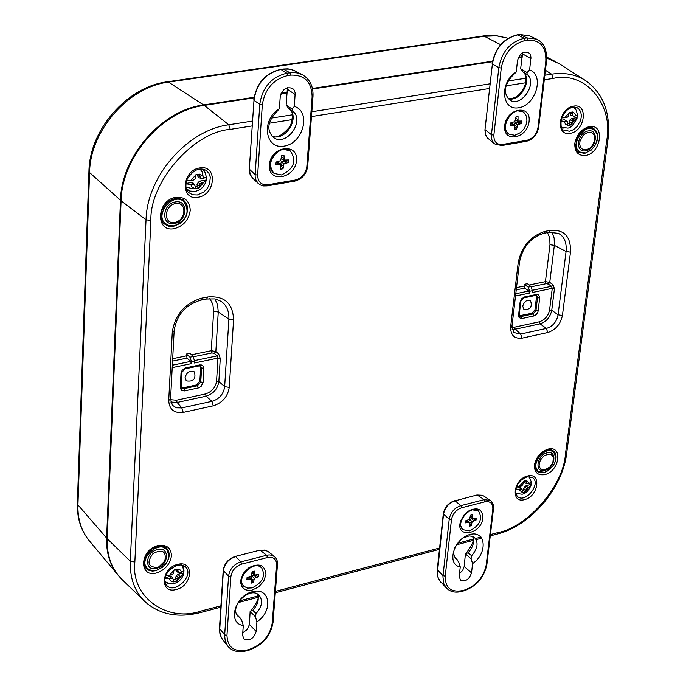 <?xml version="1.0" encoding="UTF-8"?>
<svg xmlns="http://www.w3.org/2000/svg" width="686" height="686" viewBox="0 0 686 686"><rect width="100%" height="100%" fill="white"/><g stroke="black" fill="none" stroke-linecap="round" stroke-linejoin="round"><path stroke-width="1.03" d="M158.046 545.576C166.552 544.35 171.037 547.737 171.474 555.746C170.145 564.166 165.197 569.894 156.64 572.921C138.443 578.169 139.712 549.572 158.046 545.576M547.951 449.15C563.257 444.897 559.716 471.385 544.693 474.643C537.653 475.638 534.231 472.388 534.428 464.902C536.169 457.005 540.671 451.748 547.951 449.15M175.976 197.311C185.049 196.771 189.799 201.127 190.236 210.388C188.787 219.932 183.496 226.011 174.364 228.627C154.967 232.82 156.434 200.038 175.976 197.311M589.18 126.653C605.318 123.36 601.313 153.321 585.492 155.499C578.092 155.919 574.534 151.855 574.817 143.297C576.72 134.43 581.514 128.882 589.18 126.653M513.917 332.556L520.631 334.039L522.046 338.164C514.286 338.978 510.487 335.154 510.658 326.673L512.022 325.687L519.551 261.812M510.658 326.673L518.187 262.695C521.634 246.325 530.647 235.881 545.207 231.345L550.283 230.359C564.295 229.338 571.026 236.619 570.478 252.191L562.417 315.509C560.505 324.264 555.617 329.94 547.771 332.53L546.348 328.431C552.753 326.459 556.655 321.923 558.061 314.823L562.417 315.509M573.547 106.141C588.725 103.106 585.115 131.343 570.16 133.324C554.991 136.548 558.438 108.088 573.547 106.141M198.083 197.251C180.092 201.024 181.67 170.342 199.712 167.95C217.728 164.408 215.91 194.841 198.083 197.251M176.251 589.506C159.512 594.402 160.867 568.128 177.648 564.398C194.395 559.682 192.835 585.775 176.251 589.506M527.508 476.033C541.794 471.977 538.664 496.493 524.567 499.622C510.29 503.833 513.274 479.162 527.508 476.033M172.358 405.212L176.371 407.81L181.833 407.904L183.222 412.397C174.073 413.444 169.236 409.456 168.722 400.435L172.289 332.127C175.016 314.608 184.851 303.272 201.804 298.136L207.755 296.978C224.331 295.606 232.931 303.221 233.566 319.83L229.253 387.384C227.709 396.731 222.393 402.871 213.286 405.812L211.888 401.353C219.306 399.106 223.559 394.193 224.656 386.612L229.253 387.384M490.421 534.566L498.619 532.405C527.851 526.977 563.506 485.362 565.384 454.561L606.647 140.707C613.859 104.992 585.475 70.598 553.122 78.436L544.29 79.825M252.096 125.941L230.273 129.38C193.366 131.935 149.574 182.133 150.894 220.549L134.85 562.048C130.572 596.889 166.99 622.768 200.904 611.08L220.901 605.798M570.478 252.191L566.07 251.513C566.833 242.51 564.269 236.447 558.378 233.334L548.937 232.314L550.283 230.359M233.566 319.83L228.901 319.076C229.107 310.784 226.431 304.841 220.866 301.24L214.924 298.907L206.675 299.019L207.755 296.978M168.722 400.435L170.565 399.038L174.15 330.789L172.289 332.127M145.732 568.008L152.086 570.718M168.867 554.391L166.381 547.934M536.941 471.205L541.657 472.585M555.514 454.801L553.01 450.573M164.04 223.705L168.259 225.865L173.309 225.977M187.432 208.407L186.24 203.502L183.213 199.849M578.53 152.138L584.644 153.064M596.751 133.178L593.073 128.239M512.185 329.357L515.246 329.229L520.631 334.039L546.348 328.431L540.062 323.852C546.339 321.803 550.232 317.275 551.741 310.286L558.061 314.823L566.07 251.513L554.348 245.365L554.151 238.076L551.776 231.979M170.823 402.022L177.134 402.459L181.833 407.904L211.888 401.353L206.126 396.182C213.406 393.85 217.651 388.953 218.851 381.493L224.656 386.612L228.901 319.076L218.251 312.019L217.608 304.961L214.924 298.907M218.723 354.045L217.128 355.88L214.255 353.376L215.85 351.541L218.723 354.045L220.275 358.452L218.851 381.493L216.57 381.107C215.584 387.504 211.88 391.792 205.431 393.961L206.126 396.182L177.134 402.459L176.439 400.221L170.557 399.681M134.85 562.048L130.314 561.208L107.179 538.673C106.716 555.677 111.698 569.303 122.108 579.567L144.617 601.339M107.179 538.673L121.088 200.801L146.032 219.769L130.314 561.208C129.774 578.032 134.619 591.486 144.866 601.579C159.384 614.502 177.794 618.197 200.089 612.658L200.904 611.08M254 97.849L204.265 105.387C162.342 110.66 121.868 157 121.088 200.801M522.2 57.212L518.299 57.804M492.411 61.723L312.542 88.983M287.228 92.816L280.951 93.768M606.647 140.707L607.942 139.893C610.909 113.207 603.448 93.433 585.587 80.588L558.85 63.515L546.742 58.07M549.572 309.943L552.264 288.334L554.442 288.677L551.741 310.286L549.572 309.943C548.328 315.937 544.924 319.89 539.35 321.811L540.062 323.852L515.246 329.229L514.543 327.179L511.936 327.316M529.06 285.033L545.421 281.654L546.133 283.695L548.294 284.098L549.752 282.4L545.421 281.654L549.975 244.696L554.348 245.365L549.752 282.4L552.899 284.621L551.433 286.319L532.362 290.289M524.241 284.347L524.035 286.071L524.79 288.111L528.752 291.036L529.506 293.085L529.729 291.25L528.186 287.134L524.241 284.347L527.388 283.695L530.964 286.559L532.327 290.71L532.113 292.545L552.264 288.334L551.433 286.319L548.294 284.098M547.479 232.597L549.769 238.068L549.975 244.696M209.822 298.607L212.874 304.327L213.629 311.273L218.251 312.019L215.85 351.541L211.262 350.709L213.629 311.273M216.57 381.107L217.976 358.075L217.128 355.88L194.532 360.587M187.021 358.092L190.614 361.402L191.368 363.623L191.48 361.676L189.945 357.192L193.195 356.523L190.056 353.273L186.378 354.036L187.021 358.092L172.563 361.085M184.585 390.891L181.781 390.505L180.272 388.216L181.018 372.944L182.124 370.354L185.357 367.945L199.557 364.943L201.47 364.978L203.065 365.964L203.888 368.142L203.073 382.368L201.127 386.364L198.726 387.839L184.585 390.891L183.874 388.645L181.584 388.062L181.13 386.612M193.195 356.523L194.524 361.042L194.412 362.988L217.976 358.075L220.275 358.452M536.178 295.34L536.503 296.987L534.934 309.866L532.002 313.27L519.362 315.757M181.293 387.624L183.025 387.813L183.874 388.645L197.517 385.729L196.659 384.906L183.025 387.813M196.659 384.906L199.858 381.219L200.766 381.973L197.517 385.729L198.228 387.967M203.879 368.631L200.655 367.49L199.858 381.219M200.655 367.49L200.269 365.93M522.749 306.179L523.984 309.738C530.398 309.678 532.55 306.633 530.467 300.597C526.805 299.568 524.233 301.42 522.749 306.179M189.945 357.192L186.378 354.036M185.091 377.566C186.772 372.026 189.868 370.131 194.37 371.863C196.205 378.938 193.503 381.939 186.266 380.859L185.091 377.566M118.455 575.605L118.052 575.134C109.966 565.213 106.159 552.847 106.613 538.021L120.479 200.252C121.251 156.494 161.69 110.197 203.571 104.941L254.086 97.292M281.209 93.185L287.262 92.267M312.43 88.451L492.514 61.191M518.556 57.247L522.26 56.681M546.742 57.907L554.297 60.96M561.551 117.941L566.696 117.546L568.291 116.543L569.277 112.521L572.467 111.99L572.93 115.763L574.208 116.286L577.458 115.025L576.283 110.292L573.427 107.127M567.965 123.883L568.848 123.6L570.1 119.673L571.884 118.489L577.037 117.623L577.372 115.282M577.037 117.623L575.365 119.63L572.261 121.122L570.872 124.878L569.243 125.409L567.674 125.418L567.622 121.902L560.771 121.096M568.848 123.6L570.872 124.878M569.08 121.739L571.318 122.863M572.398 114.185L570.126 113.293L570.272 112.144M574.208 116.286L570.666 115.102L570.126 113.293M560.899 120.342L564.578 119.724L567.622 121.902M566.233 121.319L564.578 119.724M570.1 119.673L572.261 121.122M571.884 118.489L573.736 120.05M570.666 115.102L572.93 115.763M516.592 486.477L521.214 485.937L522.706 484.942L523.607 481.34L526.616 480.577L527.08 483.827L529.824 483.639L531.393 482.241L529.112 476.547M522.5 490.679L523.375 490.336L524.516 486.854L526.188 485.671L531.041 484.436L531.324 482.627M531.041 484.436L529.421 486.837L526.496 488.475L525.227 491.759L523.692 492.368L522.217 492.531L522.132 489.59L515.735 489.204M523.375 490.336L525.227 491.759M523.572 488.724L525.622 490.044M526.556 482.515L524.541 480.92M527.08 483.827L525.013 482.884L524.481 481.392M515.958 488.278L519.302 487.429L520.785 487.806L522.132 489.59M520.811 489.212L519.302 487.429M524.516 486.854L526.496 488.475M526.188 485.671L527.886 487.403M165.712 575.52L171.569 574.937L173.241 573.848L174.073 569.989L177.605 569.088L178.377 572.536L181.721 572.235L183.977 570.349L181.739 564.981M173.524 579.936L175.179 579.378L176.242 575.665L178.137 574.353L183.831 572.904L183.977 570.349M183.831 572.904L181.533 575.648L178.103 577.492L176.945 580.991L175.17 581.685L173.412 581.9L173.601 580.09L172.975 578.795L164.94 578.187M175.179 579.378L176.945 580.991M175.273 577.672L177.211 579.164M177.665 571.155L175.736 569.329M178.377 572.536L176.474 571.438L175.702 569.86M165.043 577.689L170.042 576.42L171.86 576.78L172.975 578.795M171.38 578.427L170.042 576.42M176.242 575.665L178.103 577.492M178.137 574.353L179.689 576.309M192.423 188.599L185.949 187.132M199.952 168.97L202.327 172.066L203.047 176.208M186.515 180.675L193.1 180.246L194.91 179.14L195.776 177.177L195.81 174.793L199.617 174.158L200.423 178.214L202.036 178.746L206.409 177.048L204.908 172.203L201.847 168.953M195.21 187.046L196.916 186.601L198.074 182.365L200.115 181.053L206.237 180.024L206.409 177.048M206.237 180.024L203.785 182.313L200.106 183.994L198.837 188.05L196.925 188.65L195.047 188.693L195.261 186.532L194.592 184.92L185.855 183.822M196.916 186.601L198.837 188.05M197.028 184.603L199.146 185.88M199.66 176.525L197.534 175.496L197.602 174.218M200.423 178.214L198.348 177.434L197.534 175.496M185.897 183.445L191.42 182.519L193.366 183.153L194.592 184.92M192.877 184.32L191.42 182.519M198.074 182.365L200.106 183.994M200.115 181.053L201.813 182.81M504.707 125.615C506.594 107.916 531.298 103.903 529.077 121.542C527.182 139.044 502.649 143.271 504.707 125.615M517.501 60.728C519.439 53.877 523.066 51.133 528.383 52.488L530.038 54.091L530.964 56.989L529.626 69.955C544.693 75.117 535.877 105.37 518.736 107.745C501.415 111.072 499.211 82.209 516.224 72.03L517.501 60.728M545.842 61.148C546.245 46.871 540.251 39.865 527.843 40.122L525.09 40.534C512.202 43.99 504.261 53.156 501.26 68.034L493.869 135.133C493.757 141.685 496.595 144.806 502.384 144.489L527.105 140.244C532.962 138.563 536.589 134.37 537.97 127.673L545.842 61.148L546.545 60.745C547.102 49.632 543.758 42.429 536.512 39.111L526.977 37.902L527.843 40.122M529.626 69.955L527.062 72.544L520.623 68.806L522.638 52.822M508.146 98.655C520.022 102.763 533.073 79.627 523.092 72.099L527.045 74.405C538.056 82.817 521.351 107.882 509.938 100.105C503.421 93.948 503.901 86.196 511.396 76.841L516.224 72.03M527.045 74.405L527.062 72.544M502.384 144.489L501.663 145.552L494.546 143.863L493.637 142.988L491.768 139.455L491.373 135.571L491.45 134.73L493.869 135.133M501.26 68.034L498.816 67.64C501.843 51.604 510.307 41.829 524.215 38.313L525.09 40.534M523.092 72.099L520.623 68.806M519.542 34.506L529.223 35.749L519.928 34.566L526.977 37.902L524.215 38.313L517.69 34.892C503.816 38.382 495.378 48.123 492.377 64.107L498.816 67.64L491.45 134.73L485.242 129.817L485.156 131.48L485.559 134.516L487.017 137.543L494.537 143.854M482.867 518.041C481.229 535.32 454.158 538.664 460.838 520.648L464.19 514.852L469.293 510.538C478.065 506.911 482.584 509.415 482.867 518.041M471.522 572.853C469.19 579.533 465.502 581.977 460.469 580.176L459.2 576.206L460.255 566.91C446.08 564.672 453.866 538.373 469.953 534.488C486.048 529.961 488.029 553.379 472.594 563.575L471.522 572.853L464.199 566.49L465.4 553.894L471.085 558.79L472.594 563.575M445.24 576.137C445.188 587.748 450.873 592.584 462.287 590.646L464.808 589.951C476.461 585.527 483.604 577.2 486.22 564.981L492.848 508.961C492.96 503.404 490.327 501.02 484.951 501.809L461.669 507.769C456.087 509.792 452.683 513.754 451.465 519.654L445.24 576.137L443.027 575.683L442.933 576.763L443.808 583.649L446.577 588.194C450.488 591.949 455.573 593.013 461.815 591.392L462.287 590.646M460.255 566.91L458.737 562.108L456.293 558.996C453.472 556.226 453.034 552.29 454.972 547.179M459.509 573.513L462.681 570.409L464.199 566.49M471.085 558.79L471.616 555.763C477.696 548.611 478.665 542.54 474.541 537.558L472.525 536.383L469.215 535.895L462.724 538.081M451.465 519.654L449.227 519.199C450.539 512.391 454.432 507.863 460.889 505.625L461.669 507.769M484.951 501.809L484.17 499.674L490.301 500.386L491.27 501.149L493.354 504.982L493.517 508.395L492.848 508.961M455.53 558.215L457.176 559.639M465.4 553.894L468.118 552.753C473.28 546.982 474.746 541.52 472.517 536.375M471.616 555.763L468.118 552.753M483.621 495.935L477.413 495.163L484.17 499.674L460.889 505.625L455.127 500.823C448.678 503.044 444.802 507.554 443.508 514.346L437.334 573.299L437.934 577.098L439.357 580.373L446.577 588.194M269.315 164.992C270.49 146.427 298.058 141.959 296.498 160.447C295.323 178.789 267.96 183.505 269.315 164.992M280.214 96.846C282.272 89.231 286.396 86.427 292.588 88.425L294.208 90.115L295.177 92.944L294.354 106.399C311.573 111.655 303.281 143.434 284.133 146.118C264.83 149.797 260.783 119.57 279.382 108.714L280.214 96.846M312.113 96.992C311.804 82.02 304.678 74.731 290.744 75.126L287.657 75.58C273.337 79.344 264.899 89.043 262.326 104.684L257.636 175.084C257.867 181.944 261.229 185.177 267.72 184.783L295.289 180.041C301.789 178.214 305.63 173.79 306.822 166.767L312.113 96.992L312.988 96.486C313.468 86.505 309.952 79.267 302.432 74.765L297.381 72.948L292.759 72.527L289.886 72.776L290.744 75.126M294.354 106.399L292.09 109.065L286.131 104.984L287.434 87.731M271.759 135.939C285.213 142.474 301.068 116.8 288.703 108.465L292.373 110.978C305.802 120.187 286.242 147.473 273.431 137.423C266.863 130.726 267.351 122.82 274.897 113.704L279.382 108.714M292.373 110.978L292.09 109.065M258.33 183.531L256.007 180.255L255.166 176.911L255.132 174.647L257.636 175.084M262.326 104.684L259.788 104.255C262.344 87.396 271.347 77.055 286.808 73.231L287.657 75.58M288.703 108.465L286.131 104.984M295.82 71.172L289.809 69.123L283.378 69.106L289.886 72.776L286.808 73.231L280.883 69.466C265.465 73.273 256.495 83.572 253.974 100.37L259.788 104.255L255.132 174.647L249.49 169.313L250.116 174.253L252.585 178.086M265.971 574.405L263.724 581.205L258.562 587.002L251.925 590.166L248.632 590.44L245.682 589.797L243.281 588.279L241.609 585.99L240.786 583.091L240.872 579.799L243.693 572.99L248.546 568.017C258.982 562.554 264.787 564.681 265.971 574.405M256.221 631.454C253.657 638.82 249.515 641.29 243.796 638.872L242.604 635.167L243.281 625.503C227.28 623.454 234.578 596.023 252.388 591.701C270.173 586.719 273.654 610.96 256.924 621.825L256.221 631.454L249.412 624.526L250.133 611.432L255.415 616.765L256.924 621.825M226.963 635.356C227.538 647.387 234.166 652.292 246.84 650.071L249.627 649.299C262.438 644.497 269.975 635.733 272.248 623.025L276.664 564.81C276.484 559.039 273.414 556.612 267.437 557.521L241.669 564.124C235.521 566.319 231.919 570.495 230.873 576.634L226.963 635.356L224.682 634.859L224.639 635.811L225.282 641.144L227.906 646.272C232.168 651.237 238.342 652.755 246.437 650.825L246.84 650.071M243.281 625.503L241.772 620.436L240.066 617.854L238.205 616.465C228.224 607.333 250.124 585.295 259.154 595.354C263.098 600.602 262.052 606.681 256.032 613.567L252.774 610.291C257.927 604.658 259.428 599.221 257.267 593.982M242.775 632.741L247.32 629.439L249.412 624.526M255.415 616.765L256.032 613.567M230.873 576.634L228.567 576.154C229.673 569.054 233.78 564.286 240.906 561.851L241.669 564.124M267.437 557.521L266.665 555.266L269.204 554.888L272.531 555.403L275.318 557.298M236.859 614.579L240.066 617.854M250.133 611.432L252.774 610.291M268.055 551.518L264.633 550.069L260.311 550.326L266.665 555.266L240.906 561.851L235.667 556.586C228.567 559.004 224.468 563.755 223.37 570.838L219.606 631.609L221.432 638.04L227.906 646.272M509.029 134.139L506.302 131.429L505.076 127.716L505.891 121.096L508.112 116.852L511.344 113.396L515.16 111.209L517.133 110.686L522.835 111.775M514.86 135.271L509.278 134.302C498.448 128.368 512.854 104.984 523.084 111.921L524.481 113.019L526.402 116.208L526.951 120.316L526.068 124.801L523.864 129.054L520.64 132.518L514.86 135.271M521.72 123.411L517.613 124.689L516.567 129.38L514.457 129.731L514.449 125.221L510.47 125.298L510.744 122.888L514.86 121.611L515.915 116.912L518.033 116.56L518.024 121.088L521.995 121.01L521.72 123.411L517.244 121.885L517.373 120.796M517.613 124.689L514.92 122.931L516.798 121.954L519.302 123.823M516.798 121.954L517.244 121.885M515.486 119.981L518.024 121.088M515.752 118.344L517.716 119.33M515.889 117.152L518.033 116.56M510.71 123.171L512.905 124.886M510.727 123.051L512.245 123.377L514.449 125.221M514.697 126.593L516.567 129.38M514.466 125.298L516.875 126.618M514.14 124.963L514.92 122.931M273.946 173.249L273.714 173.086C267.188 163.079 270.207 155.105 282.761 149.162L290.075 150.809M281.414 174.956L274.168 173.421C262.609 165.832 279.451 142.405 290.307 150.971C296.944 160.944 293.977 168.945 281.414 174.956M288.489 162.462L283.944 163.851L283.009 168.773L280.66 169.168L280.42 164.443L275.944 164.563L276.115 162.042L280.685 160.661L281.612 155.722L283.97 155.328L284.218 160.07L288.669 159.949L288.489 162.462L283.953 160.816L284.013 159.967M283.944 163.851L281.389 161.939L283.455 160.901L285.788 162.916M283.455 160.901L283.953 160.816M281.449 158.072L281.62 158.749L284.218 160.07M281.526 156.94L283.764 158.234M281.594 156.031L283.97 155.328M276.115 162.128L278.653 164.108M276.432 162.067L278.405 162.436L280.42 164.443M280.488 164.751L283.009 168.773M280.54 164.743L280.583 164.211L283.215 165.875M280.583 164.211L281.389 161.939M462.836 529.541L460.538 525.699L460.82 520.691M469.335 510.513L471.608 509.664L478.365 510.959M469.687 530.861L463.059 529.738C454.561 523.315 470.81 503.867 478.596 511.139C482.833 518.916 479.866 525.485 469.687 530.861M476.015 520.134L472.174 521.634L471.231 525.708L469.258 526.222L469.215 522.406L465.485 522.878L465.717 520.811L469.567 519.311L470.51 515.229L472.491 514.714L472.525 518.539L476.247 518.076L476.015 520.134L471.934 518.162M472.174 521.634L469.73 519.568L471.488 518.547L473.743 520.725M470.296 517.124L472.525 518.539M470.442 515.855L472.217 517.09M466.188 520.691L467.758 522.286M467.372 520.382L469.215 522.406M468.795 521.943L471.231 525.708M468.924 521.909L471.505 523.341M468.975 521.471L469.73 519.568M243.624 586.015L243.41 585.81C240.709 582.697 240.64 578.667 243.204 573.736M249.284 567.511L253.168 565.847L256.478 565.496L259.402 566.207L261.477 567.699M252.045 587.911L247.432 588.108L243.822 586.23C235.084 578.401 253.769 559.262 261.692 567.905C265.808 576.034 262.592 582.706 252.045 587.911M258.553 576.669L254.335 578.289L253.494 582.534L251.316 583.1L251.059 579.138L246.9 579.696L247.054 577.552L251.29 575.923L252.122 571.67L254.309 571.104L254.566 575.074L258.708 574.525L258.553 576.669L254.978 575.1M254.335 578.289L252.011 576.043L253.931 574.962L256.05 577.32M252.045 572.776L254.566 575.074M252.105 571.952L254.137 573.573M247.963 577.312L249.421 579.044M249.387 576.943L251.059 579.138M250.673 578.641L251.239 578.495L253.494 582.534M251.239 578.495L253.674 580.073M251.273 578.041L252.011 576.043M538.347 471.325C529.541 465.185 545.353 444.88 553.473 451.903C558.01 459.894 555.051 466.703 544.59 472.328L538.347 471.325L537.447 470.613L534.994 465.297M546.802 450.136L552.556 451.199L553.473 451.903M544.83 470.399C534.317 473.443 536.615 455.101 547.076 452.863C557.589 449.913 555.214 468.152 544.83 470.399M545.319 469.61L550.018 466.986L552.856 462.681L553.388 457.716L552.522 455.736L550.961 454.449L548.877 454.003L544.092 455.736L540.276 460.177L539.093 465.382L539.711 467.535L541.065 469.053L543.012 469.773L545.319 469.61M580.039 152.086C569.389 146.41 583.683 122.888 593.733 129.585L595.114 130.666L596.983 133.813L597.497 137.903L595.62 144.6L591.143 150.174L585.398 152.961L580.039 152.086L576.755 149.205L575.365 144.6M584.866 128.977L589.626 128.05L593.733 129.585M585.673 150.783C574.594 153.184 577.192 132.432 588.211 130.94C599.29 128.642 596.606 149.282 585.673 150.783M586.213 149.814L589.694 148.305L591.795 146.384L594.736 140.519L594.805 137.029L593.93 134.679L592.301 133.041L590.114 132.312L587.61 132.578L585.072 133.796L582.783 135.845L579.944 141.427L579.713 144.326L580.339 146.855L581.745 148.742L583.786 149.762L586.213 149.814M165.712 223.902C153.887 215.207 172.726 191.771 183.771 201.444C190.279 211.777 187.072 219.914 174.15 225.857L168.97 225.617L164.863 223.207C161.03 219.64 160.258 214.855 162.539 208.87M168.396 201.581C173.755 198.065 178.592 197.791 182.905 200.758L183.771 201.444M174.278 223.49C160.901 226.346 161.99 203.802 175.384 201.95C188.77 199.214 187.544 221.621 174.278 223.49M174.673 222.453C186.223 220.523 187.252 201.452 175.65 203.528C164.014 205.448 163.079 224.622 174.673 222.453M147.241 568.36C137.972 559.596 158.286 539.873 166.681 549.46C170.994 558.138 167.573 565.127 156.434 570.418L151.254 570.572L147.241 568.36L144.609 564.226L144.695 558.576M157.034 546.579L162.651 546.691L166.681 549.46M156.537 568.342C143.991 571.935 144.943 552.264 157.506 549.537C170.059 546.047 168.996 565.616 156.537 568.342M156.905 567.528L158.869 566.816L164.777 561.062C166.629 551.467 162.762 548.903 153.184 553.362C146.607 562.134 147.85 566.859 156.905 567.528M547.771 332.53L522.046 338.164M213.286 405.812L183.222 412.397M525.725 82.757L505.994 85.87M489.735 88.434L311.461 116.569M292.493 119.561L269.306 123.223M239.131 600.979L257.756 596.057M275.403 591.392L439.863 547.925M457.476 543.278L473.04 539.162M475.467 538.519L481.058 537.044M162.865 567.048L155.945 570.692L152.566 571.104L149.471 570.589L146.898 569.183L145.063 567.022L144.12 564.192L144.146 560.831L145.526 556.518L148.322 552.324L152.172 548.911L156.562 546.725L159.727 546.065L164.143 546.613L166.535 548.071C170.557 552.805 170.008 558.473 164.88 565.084M547.034 471.402L543.989 472.62L540.688 472.877L537.875 471.925L535.843 469.747L534.986 466.291L535.277 463.213L536.538 459.577L538.699 456.087L541.528 453.129L544.735 450.976L547.977 449.836L550.884 449.776L553.722 451.096L555.334 453.266L556.114 456.919L555.677 460.297M173.627 226.311L168.447 226.157L164.177 223.833C160.936 221.655 160.241 217.025 162.093 209.925C167.933 199.643 175.024 196.316 183.368 199.96L186.283 203.125L187.724 207.412L186.806 214.769L184.268 219.426L180.512 223.216L173.627 226.311M591.958 149.454L584.738 153.407L578.701 152.266C575.014 151.872 574.765 146.401 577.946 135.854C584.421 128.076 589.531 125.572 593.27 128.333C597.274 130.837 598.492 135.159 596.931 141.29M545.207 231.345L543.869 233.3L548.937 232.314M543.869 233.3C530.853 237.322 522.749 246.797 519.559 261.735L518.187 262.695M569.423 131.232L563.669 130.048C561.328 129.92 560.531 126.155 561.285 118.755C565.324 109.751 570.589 106.073 577.089 107.719L578.581 108.688L580.699 111.724L581.428 115.814L580.656 120.376L576.995 126.713L573.385 129.714L569.423 131.232M197.354 194.961L192.62 194.773L188.719 192.595C185.82 190.682 185.177 186.455 186.781 179.895C192.723 170.171 199.103 166.964 205.937 170.265L208.81 173.112L210.293 177.082L209.607 184.019L207.283 188.444L203.793 192.046L197.354 194.961M185.143 566.55C195.459 574.765 174.21 595.534 166.321 584.926C164.837 584.824 160.353 573.71 177.228 565.221L181.293 564.912L185.143 566.55M532.336 477.447C541.897 483.296 525.09 504.347 517.287 496.304L515.829 493.869L515.555 490.379L516.609 486.425L518.453 483.141L520.983 480.26L526.968 476.839L532.336 477.447M201.804 298.136L200.732 300.176L206.675 299.019M565.384 454.561L566.645 453.532L607.933 139.978M498.619 532.405L497.607 533.94L490.258 535.886M150.894 220.549L146.032 219.769C147.018 176.336 187.278 130.203 228.764 124.775L204.265 105.387M230.273 129.38L228.764 124.775L252.414 121.062M553.122 78.436L551.587 74.174L544.83 75.237M525.879 78.204L508.129 80.991M489.941 83.838L311.821 111.749M292.382 114.802L271.442 118.086M585.587 80.588C575.828 74.414 564.501 72.279 551.587 74.174L545.421 70.255M554.442 288.677L552.899 284.621M561.808 127.956L564.158 128.025M575.528 109.117L574.353 107.093M187.098 190.502L191.566 191.377M205.483 173.335L203.502 169.228M165.06 582.423L167.478 583.169M183.368 567.656L182.69 565.213M515.829 493.86L517.081 494.023M530.072 477.756L529.635 476.564M514.543 327.179L539.35 321.811M176.439 400.221L205.431 393.961M538.133 310.887L539.745 297.561L538.63 294.894L536.709 294.405L524.593 296.918L521.643 298.787L520.108 302.123L518.539 315.5L519.105 317.567L521.6 318.621L534.505 315.792L536.606 314.197L537.935 311.813L538.133 310.887L535.946 310.535L532.953 313.999L533.674 316.057M515.52 296L529.506 293.085M529.729 291.25L532.327 290.71M516.507 287.631L524.035 286.071M214.255 353.376L211.965 352.921L211.262 350.709L191.523 354.791M186.275 355.871L172.692 358.684M194.524 361.042L191.48 361.676M191.368 363.623L172.22 367.619M536.306 294.466L535.68 295.392L524.027 297.835M535.732 295.383L536.675 295.486L537.515 297.647L539.711 298.007M536.503 296.987L537.515 297.647L535.946 310.535L534.934 309.866M532.002 313.27L532.953 313.999L521.283 316.495L522.003 318.561M520.777 301.686L519.242 314.565L518.573 315.063M520.331 315.766L521.283 316.495L519.662 316.177L519.242 314.617M524.593 296.918L520.108 302.123M528.186 287.134L530.964 286.559M528.752 291.036L515.786 293.737M524.79 288.111L516.241 289.886M546.133 283.695L531.204 286.782M211.965 352.921L193.409 356.771M185.863 367.816L180.967 373.45M180.221 387.247L181.13 386.561L181.876 372.824M203.073 382.368L200.766 381.973L201.564 368.236L200.732 366.178L199.103 365.895M199.557 364.943L199.051 365.912L185.409 368.768M190.614 361.402L172.349 365.201M77.364 503.37L77.938 504.913L89.574 172.546L88.948 171.268M120.479 200.252L89.574 172.546C90.063 130.786 128.436 86.916 168.507 82.123L167.195 81.806M203.571 104.941L168.507 82.123L484.307 36.272L482.798 36.024M500.626 44.676L484.307 36.272L496.655 35.861L508.155 38.27M508.18 38.253L495.969 35.612L484.865 35.758L167.35 81.788C127.107 86.693 89.506 129.723 88.94 171.414L77.355 503.558C76.986 518.093 80.905 530.424 89.111 540.551C81.308 530.981 77.578 519.105 77.938 504.913L106.613 538.021M522.355 55.849L520.245 54.769M572.467 112.05L574.731 113.327L575.828 115.943M575.365 119.63L570.881 124.826M567.691 125.367L565.418 124.106L564.312 121.491M564.767 117.795L569.269 112.581M526.616 480.629L529.824 483.639M529.421 486.837L525.236 491.716M522.226 492.488L519.01 489.495M519.405 486.288L523.607 481.392M177.614 569.14L180.255 570.006L181.721 572.235M181.533 575.648L176.954 580.948M173.421 581.848L170.771 580.999L169.296 578.77M169.476 575.357L174.073 570.04M199.617 174.218L202.456 175.547L204.016 178.343M203.785 182.313L198.846 187.99M195.047 188.633L192.209 187.321L190.639 184.534M190.854 180.547L195.81 174.853M522.578 53.894L530.93 58.679M537.97 127.673L538.673 127.244L546.545 60.78M501.663 145.552L526.376 141.307L527.105 140.244M484.993 129.431L492.377 64.107L484.933 130.151L485.499 134.705L487.72 138.358M519.928 34.566L517.355 34.832L519.928 34.566M517.295 34.84L517.355 34.832C503.524 38.39 495.112 48.037 492.119 63.764L492.128 63.721M454.604 500.694L454.655 500.677C448.352 502.881 444.562 507.288 443.285 513.9L449.227 519.199L443.027 575.683L437.231 569.68M486.22 564.981L486.888 564.398L493.508 508.446M461.867 591.375L464.336 590.697L464.808 589.951M482.335 495.275L476.933 495.018L455.127 500.823L476.89 495.035M440.918 582.405L438.054 577.732L437.136 570.812L443.293 513.848M287.477 89.334L295.212 94.565M306.822 166.767L307.688 166.226L312.979 96.529M267.103 185.889L294.663 181.147L295.289 180.041M267.72 184.783L267.103 185.88L263.613 185.949L260.388 184.963L258.15 183.368M249.292 168.988L253.974 100.37L249.267 169.751L249.978 174.081L252.362 177.871M283.378 69.106L280.574 69.397L283.378 69.106M283.026 69.037L287.803 68.84L292.296 69.68L302.432 74.765M280.523 69.406L280.574 69.397C265.259 73.256 256.324 83.478 253.777 100.062L253.777 100.019M235.187 556.432L235.229 556.423C228.309 558.807 224.305 563.472 223.199 570.426L228.567 576.154L224.682 634.859L219.434 628.41M274.306 556.372L275.952 558.095L277.204 560.882L277.47 564.106L276.664 564.81M272.248 623.025L273.054 622.296L277.478 564.106M246.488 650.817L249.215 650.062L249.627 649.299M266.88 550.781L259.874 550.163L235.229 556.423M235.238 556.423L259.84 550.172M512.013 325.747L513.96 332.599M200.732 300.176C185.46 304.798 176.594 315.003 174.15 330.798M170.574 399.038L172.426 405.263M497.719 533.914C530.587 525.708 562.529 488.389 566.627 453.635M200.183 612.632L220.815 607.179M238.076 602.608L257.859 597.377M275.3 592.764L439.443 549.332M456.344 544.856L473.048 540.439M476.17 539.616L481.881 538.098M546.751 57.17L553.748 60.677M89.111 540.551L118.052 575.134M577.02 118.395C573.196 125.435 569.877 128.634 567.056 127.999L561.405 127.133M530.981 485.396C528.803 490.584 525.862 493.526 522.157 494.237L515.692 493.354M183.762 573.513C182.399 578.581 179.123 581.942 173.952 583.589L169.065 583.683L164.863 581.454M186.412 188.967L190.399 191.12L195.176 191.368C200.972 190.005 204.642 186.378 206.186 180.469M538.664 127.287C537.198 134.739 533.125 139.412 526.436 141.299M529.223 35.749L536.512 39.111M522.861 71.936C525.373 72.587 526.196 76.789 525.322 84.549C521.291 94.497 515.538 99.17 508.06 98.57M486.88 564.449C484.213 577.355 476.719 586.101 464.388 590.68M490.327 500.403L483.561 495.892M466.034 553.319C472.808 544.504 474.909 538.836 472.345 536.315M307.688 166.269C306.41 174.15 302.089 179.106 294.714 181.138M258.108 183.325L252.465 177.974M288.652 108.431C292.871 109.871 293.454 115.78 290.384 126.155C282.169 135.759 275.944 139.001 271.707 135.879M273.054 622.356C270.738 635.853 262.815 645.08 249.267 650.045M274.357 556.406L267.994 551.475M250.887 610.746C257.893 601.896 259.977 596.288 257.139 593.922M222.761 640.012L220.06 634.782L219.391 629.414L223.199 570.435M523.084 111.921L522.586 111.612M509.278 134.302L508.78 133.993M290.307 150.971L289.844 150.646M274.168 173.421L273.714 173.086M478.596 511.139L478.151 510.761M463.059 529.738L462.613 529.36M589.694 148.305L593.193 144.617L594.848 139.85"/></g></svg>
